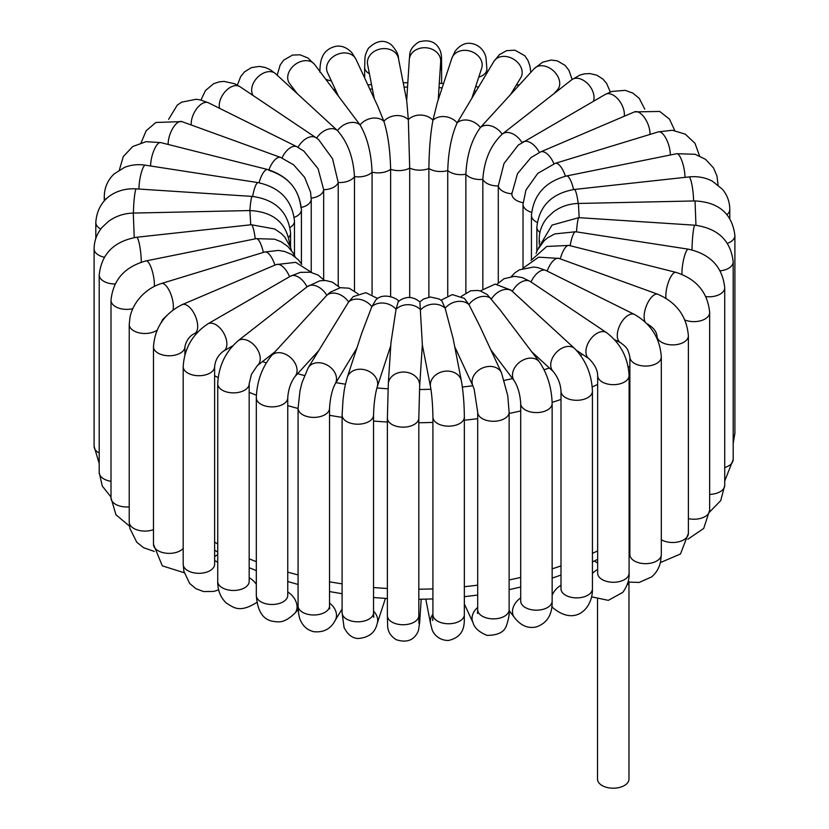 <?xml version="1.0" encoding="UTF-8"?>
<svg xmlns="http://www.w3.org/2000/svg" width="829" height="829" viewBox="0 0 829 829"><rect width="100%" height="100%" fill="white"/><g stroke="black" fill="none" stroke-linecap="round" stroke-linejoin="round"><path stroke-width="1.24" d="M628.195 581.295L628.962 581.854L628.962 779.125A15.72 9.078 180 0 1 619.087 787.55A15.72 9.078 180 0 1 601.854 785.384A15.72 9.078 180 0 1 597.522 779.125L597.522 599.367M627.004 585.139A15.72 9.078 0 0 0 628.91 581.481M624.237 116.267A15.72 9.078 60 0 0 621.957 105.024A15.72 9.078 60 0 0 605.388 94.361L518.229 145.127L504.001 163.52L498.281 185.965A15.72 9.078 0 0 0 511.856 193.799L517.503 173.655L530.974 157.583L540.581 151.914A15.72 7.627 66.9 0 1 553.907 163.769M670.34 155.002A15.72 6 73 0 0 668.754 145.21A15.72 6 73 0 0 658.413 131.863L555.223 163.344L537.762 173.385L525.907 190.11L523.026 204.255A15.72 9.078 0 0 0 531.565 212.328M553.938 93.687L557.43 89.864A15.72 11.347 42.5 0 0 553.99 71.346A15.72 11.347 42.5 0 0 534.943 67.957A15.72 11.347 42.5 0 0 534.239 68.641L480.405 127.531A15.72 11.347 42.5 0 1 502.187 134.174L502.415 133.987A15.72 10.331 52 0 1 521.959 142.547M593.429 101.262A15.72 10.331 52 0 0 591.315 88.402A15.72 10.331 52 0 0 571.72 79.771L502.415 133.987A15.72 10.331 52 0 0 502.187 134.174C490.55 145.303 484.095 160.37 482.841 179.385L482.841 288.471M531.762 351.807L553.399 371.703A15.72 10.87 132.6 0 1 553.606 355.931A15.72 10.87 132.6 0 1 574.673 348.543L510.975 290.109L495.131 284.129L480.167 290.958M490.778 349.734L514.353 380.936A15.72 11.761 142.9 0 1 515.607 366.325A15.72 11.761 142.9 0 1 539.441 361.972L500.063 309.87L487.265 294.575L480.53 291.062L477.825 290.451L470.644 290.782L461.287 296.419M454.717 346.719L472.986 386.086A15.72 12.394 155.1 0 1 475.349 373.33A15.72 12.394 155.1 0 1 489.659 366.418A15.72 12.394 155.1 0 1 501.504 372.853L479.742 325.963L468.934 304.564L464.375 298.399L452.313 294.596L440.976 300.181M422.334 344.937L430.541 386.988A15.72 12.756 169 0 1 433.733 376.791A15.72 12.756 169 0 1 449.94 371.299A15.72 12.756 169 0 1 461.401 380.967L453.131 338.584L445.142 308.243L441.847 300.886L439.09 298.968L430.334 297.01L423.619 298.989L419.837 301.901M576.487 350.325L589.077 358.781A15.72 9.73 123.9 0 1 589.761 340.304A15.72 9.73 123.9 0 1 606.6 332.667L530.467 281.591A15.72 9.73 123.9 0 0 512.374 291.311A15.72 10.87 132.6 0 0 491.514 298.875A15.72 11.761 142.9 0 0 468.934 304.564A15.72 12.394 155.1 0 0 445.142 308.243A15.72 12.756 169 0 0 420.666 309.828A15.72 12.829 -176.3 0 0 396.044 309.3L390.977 342.564L388.304 383.868A15.72 12.829 -176.3 0 1 399.215 372.553A15.72 12.829 -176.3 0 1 416.303 377.174A15.72 12.829 -176.3 0 1 419.681 385.899L422.355 344.605L419.868 301.932C412.749 296.119 405.536 296.005 398.231 301.59L396.044 309.3A15.72 12.611 -161.9 0 0 371.838 306.657L375.941 299.829C383.278 292.067 398.086 298.409 398.801 301.621M390.78 345.569L377.185 387.06A15.72 12.611 -161.9 0 0 369.154 371.444A15.72 12.611 -161.9 0 0 350.149 372.863A15.72 12.611 -161.9 0 0 347.31 377.268L361.838 332.916L371.838 306.657A15.72 12.114 -148.8 0 0 348.594 301.963L353.227 296.637L365.869 292.678L377.723 298.533M356.833 348.201L335.113 384.034A15.72 12.114 -148.8 0 0 329.476 366.553A15.72 12.114 -148.8 0 0 310.046 365.568A15.72 12.114 -148.8 0 0 308.222 367.744L348.594 301.963A15.72 11.347 -137.5 0 0 326.813 295.311L330.087 292.305L340.294 287.684L349.185 288.223L358.055 293.87M318.346 351.04L294.761 376.801A15.72 11.347 -137.5 0 0 294.057 361.537A15.72 11.347 -137.5 0 0 271.57 355.579L326.813 295.311A15.72 10.331 -128 0 0 307.217 286.689A15.72 10.331 -128 0 0 306.989 286.865A15.72 9.078 -120 0 0 290.419 276.202L207.892 323.849C192.587 334.035 184.349 348.294 183.188 366.636A15.72 9.078 180 0 0 198.908 375.713A15.72 9.078 180 0 0 214.628 366.636C215.302 360.097 218.296 354.905 223.612 351.081A15.72 9.078 -120 0 0 223.612 332.926A15.72 9.078 -120 0 0 207.892 323.849M268.783 170.277C288.14 176.639 298.854 189.043 300.937 207.519M268.938 169.862A15.72 6.829 -70.1 0 1 280.699 157.458L293.58 164.795L304.626 177.344L310.564 192.162L311.227 199.001L311.227 272.016M282.015 157.966A15.72 8.373 -63.6 0 1 296.917 146.743L303.839 151.085L318.077 168.681L323.673 189.737L323.673 279.528M298.036 147.324A15.72 9.73 -56.1 0 1 316.056 137.738L318.668 139.666L332.543 158.743L338.232 182.504L338.232 285.829M253.177 95.563A15.72 10.87 -47.4 0 1 257.705 77.19A15.72 10.87 -47.4 0 1 275.394 73.563A15.72 10.87 -47.4 0 1 275.601 73.74L337.486 130.619C347.714 142.215 353.372 157.551 354.48 176.608L354.48 290.761M297.238 93.636L289.559 83.47A15.72 11.761 -37.1 0 1 294.057 65.367A15.72 11.761 -37.1 0 1 313.393 63.17A15.72 11.761 -37.1 0 1 314.647 64.507L360.066 124.93C367.288 137.282 371.299 153.033 372.076 172.173L372.076 294.316M338.222 95.708L327.496 72.6A15.72 12.394 -24.9 0 1 334.336 55.926A15.72 12.394 -24.9 0 1 353.651 56.165A15.72 12.394 -24.9 0 1 356.014 59.356L377.775 106.247L383.858 121.252C387.931 134.091 390.179 150.111 390.625 169.303L390.625 296.544M374.283 98.724L367.599 64.475A15.72 12.756 -11 0 1 370.791 54.289A15.72 12.756 -11 0 1 386.998 48.797A15.72 12.756 -11 0 1 398.459 58.455L406.728 100.837L408.334 119.656L409.702 168.069L409.702 297.476M472.167 97.242L481.69 68.175A15.72 12.611 18.1 0 0 478.851 56.621A15.72 12.611 18.1 0 0 463.587 50.372A15.72 12.611 18.1 0 0 451.815 58.382L437.277 102.734L432.956 120.184C430.5 133.168 429.142 149.272 428.883 168.484L428.883 297.165M510.654 94.402L520.778 77.698A15.72 12.114 31.2 0 0 518.954 63.926A15.72 12.114 31.2 0 0 493.887 61.408L457.162 122.837C451.494 135.469 448.354 151.365 447.743 170.546L447.743 295.59M316.647 138.153A15.72 10.87 -47.4 0 1 337.486 130.619A15.72 11.761 -37.1 0 1 360.066 124.93A15.72 12.394 -24.9 0 1 383.858 121.252A15.72 12.756 -11 0 1 408.334 119.656A15.72 12.829 3.7 0 1 432.956 120.184A15.72 12.611 18.1 0 1 457.162 122.837A15.72 12.114 31.2 0 1 480.405 127.531C471.66 139.541 466.81 155.096 465.867 174.204L465.867 292.71M311.217 198.131A15.72 9.078 -0 0 0 323.673 189.737A15.72 9.078 -0 0 0 338.232 182.504A15.72 9.078 -0 0 0 354.48 176.608A15.72 9.078 -0 0 0 372.076 172.173A15.72 9.078 -0 0 0 390.625 169.303A15.72 9.078 -0 0 0 409.702 168.069A15.72 9.078 0 0 0 428.883 168.484A15.72 9.078 0 0 0 447.743 170.546A15.72 9.078 0 0 0 465.867 174.204A15.72 9.078 0 0 0 482.841 179.385A15.72 9.078 0 0 0 498.281 185.965L498.281 282.844M628.745 582.062L639.118 582.466L651.604 576.932C656.267 572.953 659.273 567.844 660.599 561.596L661.314 554.591A15.72 9.078 180 0 1 653.356 562.476A15.72 9.078 180 0 1 629.874 554.591L629.885 554.933M629.097 551.337A15.72 8.373 -63.6 0 1 629.874 551.005M591.637 596.839L608.299 600.351L622.755 592.403C627.346 586.041 629.47 579.637 629.097 573.191A15.72 9.078 180 0 1 627.045 577.668A15.72 9.078 180 0 1 609.367 581.968A15.72 9.078 180 0 1 597.657 573.191L597.657 375.589A15.72 9.078 180 0 0 613.377 384.666A15.72 9.078 180 0 0 629.097 375.589C628.092 357.703 620.589 343.393 606.6 332.667M592.434 573.461A15.72 9.73 -56.1 0 1 597.657 569.471M629.874 532.705A285.829 165.023 180 0 1 629.097 533.213M597.657 550.902A285.829 165.023 180 0 1 592.434 553.357M560.995 565.917A285.829 165.023 180 0 1 552.145 568.839M520.705 577.419A285.829 165.023 180 0 1 509.13 579.927M477.691 585.15A285.829 165.023 180 0 1 464.354 586.704M432.914 588.891A285.829 165.023 180 0 1 418.821 589.212M387.381 588.486A285.829 165.023 180 0 1 373.537 587.533M342.097 583.854A285.829 165.023 180 0 1 329.527 581.771M298.077 574.922A285.829 165.023 180 0 1 287.756 572.124M256.316 561.658A285.829 165.023 180 0 1 249.177 558.829M217.726 543.907A285.829 165.023 180 0 1 214.628 542.176M214.628 375.703A285.829 165.023 0 0 0 218.151 377.651M249.177 392.345A285.829 165.023 0 0 0 256.379 395.205M287.756 405.64A285.829 165.023 0 0 0 298.077 408.448M329.527 415.288A285.829 165.023 0 0 0 342.097 417.37M373.537 421.049A285.829 165.023 0 0 0 387.381 422.013M418.821 422.738A285.829 165.023 0 0 0 432.914 422.407M464.354 420.22A285.829 165.023 0 0 0 477.691 418.666M509.13 413.443A285.829 165.023 0 0 0 520.705 410.935M552.135 402.366A285.829 165.023 0 0 0 560.995 399.433M592.248 386.967A285.829 165.023 0 0 0 597.657 384.428M628.289 367.268A285.829 165.023 0 0 0 629.874 366.221M582.507 354.366A262.016 151.272 180 0 1 580.569 355.289M549.358 367.983A262.016 151.272 180 0 1 544.135 369.744M512.56 378.563A262.016 151.272 180 0 1 504.333 380.387M472.831 385.754A262.016 151.272 180 0 1 462.364 387.008M430.925 389.257A262.016 151.272 180 0 1 419.474 389.526M388.034 388.78A262.016 151.272 180 0 1 376.905 387.982M345.455 384.21A262.016 151.272 180 0 1 335.983 382.604M304.419 375.558A262.016 151.272 180 0 1 297.632 373.672M266.15 362.967A262.016 151.272 180 0 1 262.575 361.527M369.869 89.221A262.016 151.272 180 0 1 372.376 88.972M404.055 87.128A262.016 151.272 180 0 1 407.536 87.066M439.007 87.667A262.016 151.272 180 0 1 442.158 87.853M474.219 90.993A262.016 151.272 180 0 1 475.825 91.211M511.876 192.649L511.856 193.986A15.72 9.078 0 0 0 523.068 202.68M540.581 151.914L634.486 111.894A15.72 7.627 66.9 0 1 647.957 124.101A15.72 7.627 66.9 0 1 649.967 134.433M555.223 163.344A15.72 6 73 0 1 565.409 176.214M537.202 222.4A15.72 9.078 0 0 1 531.43 215.374C533.493 194.898 545.192 181.758 566.518 175.976L676.682 153.717A15.72 4.238 78.6 0 1 682.06 161.313A15.72 4.238 78.6 0 1 684.992 177.365M566.518 175.976A15.72 4.238 78.6 0 1 573.575 189.54M676.682 153.717L695.044 154.256L705.583 159.344L713.531 167.955L716.971 176.028L717.997 184.028A15.72 9.078 180 0 1 717.935 184.857M539.928 232.462A15.72 9.078 0 0 1 536.86 227.084C539.192 206.048 551.658 193.499 574.279 189.458L688.961 176.929A15.72 2.383 83.8 0 1 692.961 191.561A15.72 2.383 83.8 0 1 693.593 200.97M574.279 189.458A15.72 2.383 83.8 0 1 578.207 203.457M688.961 176.929C697.417 176.038 705.23 177.458 712.422 181.199L722.494 189.333C727.292 195.188 729.727 201.893 729.789 209.447A15.72 9.078 180 0 1 727.043 214.576M539.897 241.767A15.72 9.078 0 0 1 539.213 239.135C539.316 231.053 542.062 223.84 547.451 217.478L553.648 211.737C560.912 206.473 569.16 203.716 578.404 203.457L695.034 200.939L695.956 225.291M578.404 203.457L579.181 217.685M733.188 443.463L734.898 433.184A15.72 9.078 180 0 1 733.188 437.297M695.034 200.939C718.93 202.214 732.214 213.768 734.898 235.591A15.72 9.078 180 0 1 727.437 243.311M538.632 247.684L552.031 225.094L578.839 217.654L694.826 225.198A15.72 1.44 93.7 0 0 692.422 239.975A15.72 1.44 93.7 0 0 692.039 249.902M578.839 217.654A15.72 1.44 93.7 0 0 576.487 231.871M724.722 481.038L733.188 459.473A15.72 9.078 180 0 1 724.722 467.535M694.826 225.198C717.955 228.348 730.743 240.565 733.188 261.881A15.72 9.078 180 0 1 720.204 270.814M536.073 253.405L537.43 250.006L544.332 240.514L548.052 237.519L554.788 233.923L575.658 231.747L688.391 249.187A15.72 3.326 98.8 0 0 682.806 263.612A15.72 3.326 98.8 0 0 681.935 274.347M575.658 231.747A15.72 3.326 98.8 0 0 570.145 245.716M709.624 512.001L720.722 500.623L724.722 485.328A15.72 9.078 180 0 1 709.665 494.395M688.391 249.187C710.412 254.109 722.525 266.959 724.722 287.725A15.72 9.078 180 0 1 705.894 296.627M530.954 260.461L546.767 246.441L568.984 245.425L675.956 272.368A15.72 5.129 104.1 0 0 668.816 281.052A15.72 5.129 104.1 0 0 665.946 298.222M568.984 245.425A15.72 5.129 104.1 0 0 560.3 258.886M687.873 539.223L703.728 528.415L709.665 510.156A15.72 9.078 180 0 1 688.381 518.643M675.956 272.368C696.505 278.99 707.748 292.388 709.665 312.564A15.72 9.078 180 0 1 701.189 320.616A15.72 9.078 180 0 1 684.899 319.984M522.747 268.389L538.632 257.166L559.026 258.43L657.853 294.274A15.72 6.829 109.9 0 0 647.169 304.025A15.72 6.829 109.9 0 0 645.159 321.973M559.026 258.43A15.72 6.829 109.9 0 0 547.171 271.083M660.371 562.59L680.485 554L688.381 533.42A15.72 9.078 180 0 1 678.526 541.834A15.72 9.078 180 0 1 661.314 539.71M657.853 294.274C676.568 302.45 686.744 316.305 688.381 335.818A15.72 9.078 180 0 1 672.661 344.895A15.72 9.078 180 0 1 656.941 335.818C656.34 331.206 653.076 327.206 647.128 323.838M511.358 276.492L514.902 272.845L519.4 269.839L533.669 267.011L538.104 267.674L546.073 270.534L634.537 314.492A15.72 8.373 116.4 0 0 620.04 324.844A15.72 8.373 116.4 0 0 620.548 342.646L614.631 339.714M546.073 270.534A15.72 8.373 116.4 0 0 531.057 281.984M634.537 314.492C651.076 324.056 659.998 338.222 661.314 356.988A15.72 9.078 180 0 1 645.594 366.066A15.72 9.078 180 0 1 629.874 356.988C627.822 348.294 626.962 347.714 620.548 342.646M553.606 608.382A15.72 10.87 -47.4 0 1 553.399 608.196A15.72 10.87 -47.4 0 1 551.876 606.258M552.145 595.17A15.72 10.87 -47.4 0 1 560.995 585.233M551.824 606.745L553.399 608.196C576.196 626.703 592.973 607.388 592.434 588.818A15.72 9.078 180 0 1 576.715 597.885A15.72 9.078 180 0 1 560.995 588.818L561.078 589.751M574.673 348.543C585.813 360.107 591.73 374.325 592.434 391.215A15.72 9.078 180 0 1 576.715 400.293A15.72 9.078 180 0 1 560.995 391.215C560.642 384.19 558.114 377.682 553.399 371.703M509.13 610.517L514.353 617.429A15.72 11.761 -37.1 0 1 520.705 597.927M514.353 617.429C520.778 625.729 528.156 628.869 536.508 626.859C547.223 623.066 552.435 614.476 552.145 601.108A15.72 9.078 180 0 1 536.425 610.185A15.72 9.078 180 0 1 520.705 601.108L520.892 602.517M539.441 361.972C547.451 373.91 551.689 387.754 552.145 403.505A15.72 9.078 180 0 1 536.425 412.583A15.72 9.078 180 0 1 520.705 403.505C520.135 394.531 518.021 386.998 514.353 380.936M464.354 603.989L472.986 622.579A15.72 12.394 -24.9 0 1 477.691 607.46M472.986 622.579C474.395 627.843 479.069 632.112 487.006 635.366C498.198 635.356 504.757 631.874 506.664 624.931C508.705 618.942 509.524 613.895 509.13 609.792A15.72 9.078 180 0 1 493.41 618.869A15.72 9.078 180 0 1 477.691 609.792L477.473 613.439L478.095 611.833M501.504 372.853L507.742 395.64L509.13 412.2A15.72 9.078 180 0 1 493.41 421.277A15.72 9.078 180 0 1 477.691 412.2L474.188 389.35L472.986 386.086M425.795 599.17L430.541 623.481A15.72 12.756 -11 0 1 432.914 614.268M430.541 623.481L431.899 628.776C432.272 631.304 436.852 640.434 448.458 640.485C467.017 636.144 463.919 620.952 464.354 614.683A15.72 9.078 180 0 1 448.634 623.76A15.72 9.078 180 0 1 432.914 614.683L432.686 620.538M461.401 380.967C463.245 391.651 464.23 403.692 464.354 417.091A15.72 9.078 180 0 1 448.634 426.168A15.72 9.078 180 0 1 432.914 417.091C432.728 405.163 431.93 395.132 430.541 386.988M418.821 617.47A15.72 12.829 3.7 0 1 419.681 622.392L421.173 599.253M418.956 623.491L418.821 615.667A15.72 9.078 180 0 1 403.101 624.745A15.72 9.078 180 0 1 387.381 615.667L387.671 626.548C388.055 632.019 390.915 636.403 396.252 639.708C407.091 643.149 414.49 640.123 418.458 630.631L419.681 622.392M419.681 385.899L418.821 418.075A15.72 9.078 180 0 1 403.101 427.153A15.72 9.078 180 0 1 387.381 418.075L388.304 383.868M373.537 611.139A15.72 12.611 18.1 0 1 377.185 623.553L385.423 598.414M372.967 615.149L373.775 617.315L373.537 612.724A15.72 9.078 180 0 1 357.817 621.802A15.72 9.078 180 0 1 342.097 612.724L344.045 627.377C347.392 634.351 352.024 638.071 357.921 638.517C368.76 637.688 375.174 632.703 377.185 623.553M377.185 387.06C375.112 394.314 373.889 403.661 373.537 415.132A15.72 9.078 180 0 1 357.817 424.199A15.72 9.078 180 0 1 342.097 415.132L343.04 399.402C344.242 391.516 343.496 391.122 347.31 377.268M329.527 603.077A15.72 12.114 31.2 0 1 335.113 620.527L342.097 609.004M329.248 607.616L329.714 608.828L329.527 605.916A15.72 9.078 180 0 1 313.797 614.994A15.72 9.078 180 0 1 298.077 605.916C298.285 613.325 299.248 618.475 300.968 621.367C303.715 626.921 308.036 630.372 313.953 631.719C323.704 632.62 330.761 628.89 335.113 620.527M335.113 384.034C332.087 389.796 330.222 397.889 329.527 408.314A15.72 9.078 180 0 1 313.797 417.391A15.72 9.078 180 0 1 298.077 408.314L299.963 390.936L302.005 382.656L308.222 367.744M287.756 591.968A15.72 11.347 42.5 0 1 294.761 613.305L298.191 609.553M287.632 596.548L287.756 595.398A15.72 9.078 180 0 1 272.036 604.476A15.72 9.078 180 0 1 256.316 595.398C257.363 610.403 262.524 618.973 271.788 621.108C279.062 622.32 284.16 623.408 294.761 613.305M294.761 376.801C290.616 382.708 288.285 389.703 287.756 397.796A15.72 9.078 180 0 1 272.036 406.873A15.72 9.078 180 0 1 256.316 397.796C256.886 381.464 261.974 367.392 271.57 355.579M275.062 351.755L257.28 365.672A15.72 10.331 -128 0 0 255.726 346.926A15.72 10.331 -128 0 0 237.913 340.906A15.72 10.331 -128 0 0 237.685 341.092M249.177 577.72A15.72 10.331 52 0 1 256.316 584.196M249.114 582.145L249.177 581.398A15.72 9.078 180 0 1 233.446 590.476A15.72 9.078 180 0 1 217.726 581.398C217.623 590.227 220.452 597.429 226.244 602.994C234.099 607.895 239.726 613.17 257.28 602.165M257.28 365.672L251.436 374.356L249.177 383.796A15.72 9.078 180 0 1 233.446 392.873A15.72 9.078 180 0 1 217.726 383.796C218.576 366.397 225.301 352.097 237.913 340.906L307.217 286.689L319.839 280.782L325.621 280.492L332.305 282.098L340.118 287.715M214.628 560.539A15.72 9.078 60 0 1 215.758 561.129A15.72 9.078 60 0 1 217.726 562.466M214.607 564.694L214.628 564.238A15.72 9.078 180 0 1 198.908 573.316A15.72 9.078 180 0 1 183.188 564.238L183.893 571.316L189.644 583.44L195.924 588.725L203.644 591.564L213.644 591.429L218.701 589.937M289.539 276.72A15.72 7.627 -113.1 0 0 276.098 264.606L182.193 304.616C164.515 313.517 154.94 327.538 153.469 346.698A15.72 9.078 180 0 0 169.189 355.776A15.72 9.078 180 0 0 184.908 346.698C186.432 340.273 189.634 335.89 194.514 333.548A15.72 7.627 -113.1 0 0 195.364 316.098A15.72 7.627 -113.1 0 0 182.193 304.616M183.188 548.425A15.72 9.078 180 0 1 165.51 553.119A15.72 9.078 180 0 1 153.469 544.301L162.297 565.834L184.235 572.766M274.876 265.125A15.72 6 -107 0 0 264.606 252.026L161.417 283.508C153.904 285.87 147.303 289.974 141.614 295.818C135.697 301.994 131.842 309.02 130.039 316.896L129.22 324.419A15.72 9.078 180 0 0 139.635 332.968A15.72 9.078 180 0 0 157.075 330.191M173.033 309.953A15.72 6 -107 0 0 170.121 292.419A15.72 6 -107 0 0 161.417 283.508M153.469 529.648A15.72 9.078 180 0 1 137.417 529.99A15.72 9.078 180 0 1 129.22 522.021L129.842 528.353L136.744 542.197L143.604 547.71L154.225 551.409M263.353 252.41A15.72 4.238 -101.4 0 0 256.254 238.648L146.091 260.907C124.764 266.7 113.065 279.829 111.003 300.305A15.72 9.078 180 0 0 132.785 308.678M154.36 286.368A15.72 4.238 -101.4 0 0 151.8 269.498A15.72 4.238 -101.4 0 0 146.091 260.907M129.22 506.861A15.72 9.078 180 0 1 111.003 497.908L115.956 514.768L129.469 526.073M255.239 238.856A15.72 2.383 -96.2 0 0 251.301 224.732L136.619 237.26C114.008 241.312 101.532 253.85 99.211 274.896A15.72 9.078 180 0 0 115.096 283.974M141.251 262.171A15.72 2.383 -96.2 0 0 139.697 245.736A15.72 2.383 -96.2 0 0 136.619 237.26M111.003 481.286A15.72 9.078 180 0 1 99.211 472.489L102.288 486.063L111.003 497.027M250.71 224.804L249.923 210.556L133.293 213.074C124.06 213.333 115.811 216.089 108.547 221.343L102.164 227.301C96.889 233.612 94.205 240.762 94.102 248.752A15.72 9.078 180 0 0 104.267 257.239M134.215 237.591L133.293 213.074M289.787 245.208L289.787 245.332A15.72 9.078 -0 0 0 289.787 245.208C287.103 223.384 273.819 211.83 249.923 210.556M99.211 453.038A15.72 9.078 180 0 1 94.102 446.354L99.211 463.639M249.85 210.556A15.72 1.44 -86.3 0 1 252.203 196.411L136.215 188.867C118.143 187.696 97.594 197.416 95.812 222.462A15.72 9.078 180 0 0 100.765 229.073M133.438 213.074A15.72 1.44 -86.3 0 1 134.422 197.012A15.72 1.44 -86.3 0 1 136.215 188.867M288.782 237.291A15.72 9.078 -0 0 0 290.575 233.084C288.119 211.778 275.332 199.551 252.203 196.411M252.658 196.442A15.72 3.326 -81.2 0 1 258.151 182.629L145.407 165.189C138.08 164.069 131.127 164.795 124.547 167.365L114.112 173.935C107.677 180.111 104.402 187.675 104.278 196.608A15.72 9.078 180 0 0 105.304 199.83M138.94 189.043A15.72 3.326 -81.2 0 1 141.231 173.012A15.72 3.326 -81.2 0 1 145.407 165.189M290.067 227.467A15.72 9.078 -0 0 0 294.471 221.167C292.274 200.4 280.171 187.551 258.151 182.629M259.073 182.784A15.72 5.129 -75.9 0 1 267.694 169.53L160.722 142.588L146.039 141.676L132.775 146.515L123.283 156.567L119.376 169.945M150.598 165.987A15.72 5.129 -75.9 0 1 154.142 149.894A15.72 5.129 -75.9 0 1 160.722 142.588M294.243 217.343A15.72 9.078 -0 0 0 301.414 209.727C299.487 189.551 288.243 176.152 267.694 169.53M168.152 144.453A15.72 6.829 -70.1 0 1 172.857 128.205A15.72 6.829 -70.1 0 1 181.872 121.604L280.699 157.458M301.331 207.437A15.72 9.078 -0 0 0 311.227 199.001M191.25 125.013A15.72 8.373 -63.6 0 1 196.898 108.433A15.72 8.373 -63.6 0 1 208.452 102.796L296.917 146.743M219.53 108.298A15.72 9.73 -56.1 0 1 221.83 96.382A15.72 9.73 -56.1 0 1 239.923 86.672L316.056 137.738M294.388 89.843A15.72 9.078 180 0 1 293.186 89.905M331.341 80.879A15.72 9.078 180 0 1 325.766 79.232M369.413 73.76A15.72 9.078 180 0 1 364.646 67.253C365.216 56.786 363.983 56.932 368.273 48.445C376.511 40.393 384.241 39.212 391.454 44.911C396.21 50.154 398.542 54.673 398.459 58.455M406.666 100.506L409.319 59.543A15.72 12.829 3.7 0 1 420.23 48.227A15.72 12.829 3.7 0 1 437.318 52.849A15.72 12.829 3.7 0 1 440.696 61.574L438.22 99.874M409.319 59.543L409.754 54.797C409.858 50.051 412.935 45.75 418.987 41.896C429.982 38.994 437.225 42.372 440.717 52.03C441.816 58.237 441.36 53.875 441.619 66.268A15.72 9.078 180 0 1 440.147 70.102M451.815 58.382L455.08 51.263C459.919 45.16 465.256 42.548 471.1 43.429C481.991 45.17 485.721 54.538 486.053 58.455L486.903 69.211A15.72 9.078 180 0 1 478.747 77.17M519.482 84.755A15.72 9.078 180 0 1 516.312 85.076M522.861 142.008A15.72 9.078 60 0 1 539.327 152.474M597.688 573.782L597.657 573.191M594.414 560.984L597.657 563.16M629.874 540.27L629.097 540.809M597.657 559.378L592.434 561.948M560.995 575.057L552.145 578.114M520.705 587.036L509.13 589.647M477.691 595.067L464.354 596.673M432.914 598.942L418.821 599.284M387.381 598.528L373.537 597.533M342.097 593.719L329.527 591.564M298.077 584.445L287.756 581.533M256.316 570.621L249.177 567.668M217.726 552.041L214.628 550.228M333.631 89.625L335.268 89.345M367.879 84.921L371.527 84.579M403.205 82.776L407.827 82.682M439.287 83.283L443.577 83.522M475.649 86.599L478.395 86.972M634.486 111.894L659.687 111.449L669.459 119.107L674.775 130.536M523.026 204.255L523.026 267.974M658.413 131.863L672.402 130.257L685.334 134.184L694.971 143.272L699.531 155.862M531.43 215.374L531.43 259.591M717.997 184.908L717.997 184.028M536.86 227.084L536.86 251.28M729.789 218.296L729.789 209.447M539.213 239.135L539.213 244.265M734.898 433.184L734.898 235.591M733.188 459.473L733.188 261.881M724.722 485.328L724.722 287.725M709.665 510.156L709.665 312.564M688.381 533.42L688.381 335.818M656.941 338.315L656.941 335.818M629.097 548.28L629.874 548.674M661.314 554.591L661.314 356.988M629.874 554.591L629.874 356.988M497.027 284.192L504.136 278.679L514.674 276.306L522.415 277.622L530.467 281.591M589.077 358.781C594.787 364.584 597.647 370.19 597.657 375.589M629.097 573.191L629.097 375.589M592.434 588.818L592.434 391.215M560.995 588.818L560.995 391.215M552.145 601.108L552.145 403.505M520.705 601.108L520.705 403.505M509.13 609.792L509.13 412.2M477.691 609.792L477.691 412.2M464.354 614.683L464.354 417.091M432.914 614.683L432.914 417.091M418.821 615.667L418.821 418.075M387.381 615.667L387.381 418.075M373.537 612.724L373.537 415.132M342.097 612.724L342.097 415.132M329.527 605.916L329.527 408.314M298.077 605.916L298.077 408.314M287.756 595.398L287.756 397.796M256.316 595.398L256.316 397.796M249.933 567.989L249.177 568.59M249.177 581.398L249.177 383.796M217.726 581.398L217.726 383.796M223.612 351.081L232.607 345.89M324.46 280.43L318.067 275.031L310.367 272.213L300.326 272.368L290.419 276.202M217.726 554.663L214.628 556.456M214.628 564.238L214.628 366.636M183.188 564.238L183.188 366.636M194.514 333.548L197.509 332.274M311.559 272.461L295.704 262.327L276.098 264.606M184.908 354.729L184.908 346.698M153.469 544.301L153.469 346.698M301.746 264.358L298.45 259.912L291.59 254.389L284.451 251.436L278.461 250.41L264.606 252.026M166.971 315.362L162.722 319.466L160.888 323.082M129.22 522.021L129.22 324.419M295.114 256.783L293.134 252.928L287.746 246.4L281.145 241.778L274.617 239.187L256.254 238.648M111.003 497.908L111.003 300.305M291.373 250.368L290.564 247.425L284.844 237.167L281.3 233.529L274.762 229.011L251.301 224.732M99.211 472.489L99.211 274.896M94.102 446.354L94.102 248.752M290.575 233.084L290.575 247.446M95.812 238.472L95.812 222.462M294.471 221.167L294.471 255.384M104.278 200.898L104.278 196.608M301.414 209.727L301.414 263.809M181.872 121.604L155.873 122.485L146.142 130.775L141.127 142.712M208.452 102.796L200.369 99.905L196.224 99.273L181.675 102.143L177.251 105.128L168.629 119.345M239.923 86.672L234.742 83.791L224.079 81.387L219.084 81.864L213.519 83.781L205.426 90.568L200.96 100.04M275.601 73.74L270.285 69.771L265.301 67.491L259.467 66.403L251.456 67.605L244.524 71.854L240.731 76.496L237.363 85.107M314.647 64.507L307.87 57.957L300.005 54.797L292.513 55.077L283.725 60.123L280.181 64.983L277.176 75.19M356.014 59.356L351.662 52.445C346.667 47.419 341.382 45.377 335.818 46.331C326.015 48.476 322.927 55.305 322.305 57.087C320.75 60.351 319.942 65.367 319.87 72.144M367.599 64.475L367.475 63.698M364.646 77.947L364.646 67.253M440.696 61.574L440.696 60.144M441.619 83.408L441.619 66.268M486.903 72.931L486.903 69.211M493.887 61.408L499.359 54.714L506.529 50.673L514.933 50.196L524.767 55.719L527.98 60.455L529.959 66.216L530.809 72.382M534.239 68.641L542.684 62.165L551.171 60.051L557.264 60.849L565.067 65.367L568.963 70.351L572.114 79.47M571.72 79.771L579.958 75.076L584.372 73.864L589.989 73.563L596.87 75.221L602.87 79.045L606.579 83.335L610.299 91.998M605.388 94.361L611.864 91.439L625.242 90.351L632.952 93.149L639.283 98.413L644.765 109.169"/></g></svg>
